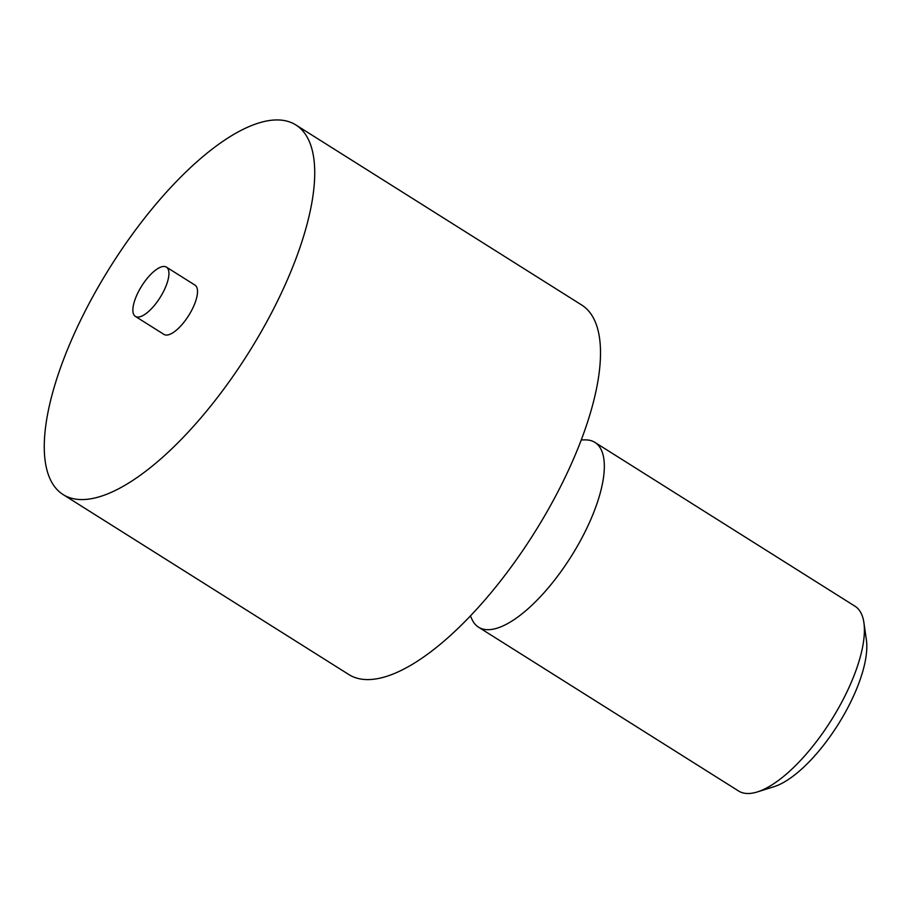 <?xml version="1.0" encoding="UTF-8"?>
<svg xmlns="http://www.w3.org/2000/svg" width="912" height="912" viewBox="0 0 912 912"><rect width="100%" height="100%" fill="white"/><g stroke="black" fill="none" stroke-linecap="round" stroke-linejoin="round"><path stroke-width="1.37" d="M470.387 615.953L472.154 619.693A109.189 40.698 -57.8 0 0 478.526 627.182A109.189 40.698 -57.8 0 0 571.163 556.48A109.189 40.698 -57.8 0 0 594.92 442.4A109.189 40.698 -57.8 0 0 585.413 439.88L581.275 439.903M594.92 442.4L854.989 606.218A109.189 40.698 122.2 0 1 863.915 622.702A109.189 40.698 122.2 0 1 831.22 720.298A109.189 40.698 122.2 0 1 757.325 791.935A109.189 40.698 122.2 0 1 738.595 791L478.526 627.182M863.915 622.702L866.4 640.019A94.631 35.272 122.2 0 1 838.06 724.607A94.631 35.272 122.2 0 1 774.014 786.691L757.325 791.935M75.81 499.138A218.39 81.385 -57.8 0 0 257.606 337.964A218.39 81.385 -57.8 0 0 295.887 124.978A218.39 81.385 -57.8 0 0 110.626 266.384A218.39 81.385 -57.8 0 0 63.099 494.555A218.39 81.385 -57.8 0 0 75.81 499.138M135.386 316.407L163.966 334.408A29.116 10.853 -57.8 0 0 165.665 335.012A29.116 10.853 -57.8 0 0 189.901 313.523A29.116 10.853 -57.8 0 0 195.008 285.125L166.429 267.125A29.116 10.853 -57.8 0 0 141.725 285.98A29.116 10.853 -57.8 0 0 135.386 316.407A29.116 10.853 -57.8 0 0 137.085 317.011A29.116 10.853 -57.8 0 0 161.321 295.522A29.116 10.853 -57.8 0 0 166.429 267.125M63.099 494.555L348.886 674.572A218.39 81.385 -57.8 0 0 361.597 679.155A218.39 81.385 -57.8 0 0 543.392 517.982A218.39 81.385 -57.8 0 0 581.674 304.996L295.887 124.978"/></g></svg>
